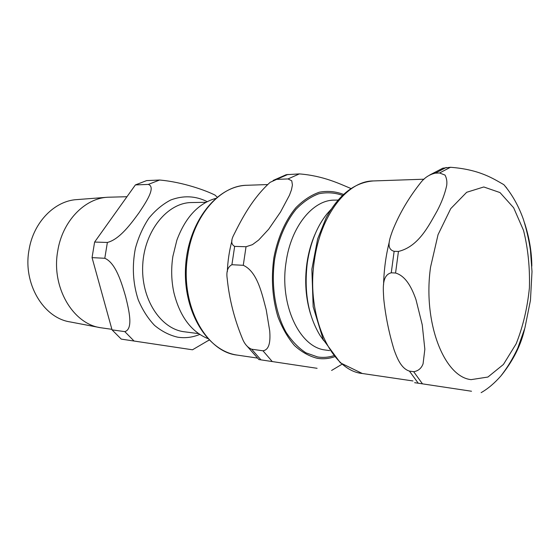 <?xml version="1.0" encoding="UTF-8"?>
<svg xmlns="http://www.w3.org/2000/svg" width="560" height="560" viewBox="0 0 560 560"><rect width="100%" height="100%" fill="white"/><g stroke="black" fill="none" stroke-linecap="round" stroke-linejoin="round"><path stroke-width="0.84" d="M243.271 265.3C257.635 271.712 262.185 294.84 266.231 309.862L269.738 331.072C270.333 339.682 270.081 349.72 262.969 350.791L251.671 349.223C248.059 347.781 245.161 344.708 242.977 340.004C234.549 319.935 229.292 299.446 227.192 278.523C226.163 271.516 227.738 266.91 231.91 264.719L243.271 265.3L246.036 246.736L234.661 246.386C231.238 244.51 230.825 240.912 233.436 235.599C242.445 217.441 252.714 198.233 270.109 182.343L276.605 179.382L288.001 178.934L291.753 180.789L292.425 185.01L291.445 189.882L289.478 195.195L280.504 212.044L268.639 229.264L258.629 240.072L252.413 244.664L246.036 246.736M350.938 188.517C339.633 183.827 323.428 175.805 299.362 173.901L286.209 174.699M317.093 368.305L258.874 359.548L317.093 368.305M323.729 340.606L320.103 335.538C308.133 315.763 303.87 291.508 307.314 262.78C310.373 242.795 316.904 226.527 326.914 213.969L331.079 209.335M310.646 314.314C305.732 298.375 304.493 281.344 306.929 263.221C308.462 252.637 311.199 242.9 315.14 234.003M395.563 273.021C406.385 276.15 412.223 289.016 415.968 299.593L422.24 324.8L424.844 349.265L423.073 363.804C421.4 368.354 418.271 370.986 413.672 371.693L409.43 371.105C400.904 368.48 396.9 357.441 394.128 349.958C389.011 333.102 385.56 316.169 383.775 299.159C383.257 289.387 381.479 275.212 391.258 272.804L395.563 273.021L398.44 251.44L394.135 251.307C385.518 249.032 389.914 238.308 392.413 231.049C399.252 213.787 408.912 197.358 421.407 181.769C425.229 177.247 429.863 174.377 435.316 173.152L439.572 172.984L445.018 175.084C446.656 178.171 447.209 181.65 446.691 185.528C444.885 193.844 441.665 202.391 437.024 211.155C429.093 224.868 418.908 246.561 398.44 251.44M471.52 391.244L414.652 382.676L471.52 391.244M531.832 266.112C531.713 251.93 529.284 237.51 524.531 222.859M501.543 375.172C513.324 360.332 521.01 344.967 524.587 329.084M506.758 188.083L503.839 184.66C493.857 179.116 480.256 169.512 450.457 167.279L442.82 168.182L429.709 175.007M208.299 340.676L209.16 340.053M104.797 258.279C115.871 262.962 121.681 283.185 125.573 296.394C128.807 309.617 133.665 329.063 124.803 331.632L112.042 329.861L92.057 257.628L104.797 258.279L107.373 242.452L94.619 242.06L135.387 184.919L148.323 184.415C156.226 187.089 145.964 202.349 138.964 212.849C131.348 223.258 119.7 239.4 107.373 242.452M215.908 195.93L214.991 195.083C206.22 190.638 183.036 182.07 159.593 180.026L146.629 180.6L135.387 184.919M190.155 349.447L121.261 339.115L192.5 349.79L209.132 340.025M112.042 329.861L121.261 339.115M94.619 242.06L92.057 257.628M215.579 198.429C198.275 203.49 185.374 217.406 176.869 240.163L172.879 256.396C170.996 268.779 171.346 280.903 173.922 292.761C179.837 316.323 191.1 331.59 207.732 338.555M107.072 197.288L77.028 199.591C54.838 200.648 33.474 222.075 29.043 249.844C22.659 283.479 43.456 318.038 70.182 321.93L99.778 327.572M126.98 196.714L107.716 197.239C84.714 198.303 62.419 221.158 57.757 250.873C51.051 286.86 72.702 323.722 100.408 327.698L111.895 329.322M288.001 178.934L299.362 173.901M272.23 361.522L262.969 350.791M334.39 356.825C328.79 358.722 323.134 359.219 317.415 358.323C309.288 356.335 301.644 352.072 294.49 345.534C287.819 337.743 282.303 328.167 277.942 316.792C272.37 298.235 271.019 278.544 273.875 257.733C277.669 237.769 285.46 220.22 295.918 207.641C303.275 200.235 311.08 195.09 319.34 192.206C327.635 190.68 335.685 191.415 343.483 194.411M276.605 179.382L287.98 174.398M260.946 359.849L251.671 349.223M231.91 264.719L234.661 246.386M237.181 355.089C205.352 351.897 179.494 303.52 187.761 255.29C193.543 215.334 220.472 185.374 246.883 185.276C216.328 185.962 187.992 222.628 185.57 266.882C182.931 311.129 206.899 350.854 237.174 355.089L257.215 358.036M329.595 350.588L324.779 349.937C299.383 346.892 279.328 304.472 286.069 262.269C290.899 226.597 313.012 199.766 334.481 200.13L338.016 200.067M333.501 355.768C328.251 357.413 322.952 357.805 317.611 356.951L305.935 352.828C298.466 347.977 291.816 341.075 285.971 332.108C275.205 312.718 270.865 285.159 274.722 258.706C278.327 239.141 285.831 221.872 295.974 209.37C303.114 201.978 310.723 196.784 318.787 193.774C326.907 192.094 334.803 192.619 342.475 195.356M394.135 251.307L391.258 272.804M446.229 167.461L435.316 173.152M409.43 371.105L418.236 383.194M450.457 167.279L439.572 172.984M413.672 371.693L422.457 383.824M430.549 267.183C422.66 322.525 444.227 377.083 471.128 379.631L487.921 377.041L503.419 364.469L516.152 343.805C522.928 326.802 527.345 308.182 529.403 287.938C529.977 267.568 528.024 248.395 523.53 230.412L513.646 207.753L499.989 192.57L483.777 186.97L466.683 192.283L450.73 208.649L438.06 234.64L430.549 267.183M362.32 373.499L340.368 362.845L323.232 339.598L313.166 306.796L311.864 269.199L317.653 238.868L326.13 217.84C338.716 194.733 354.438 182.441 373.289 180.943C347.459 180.866 320.453 214.935 314.356 260.687C305.718 315.959 331.156 370.713 362.327 373.499L412.972 380.954M159.593 180.026L148.323 184.415M124.803 331.632L134.043 341.012M207.2 201.642C195.51 195.804 183.344 195.258 170.702 200.011C162.645 204.218 155.344 210.301 148.806 218.274C142.919 227.178 138.439 237.237 135.373 248.437C131.957 266.182 132.888 283.255 138.18 299.656C142.394 309.743 147.84 318.311 154.511 325.353C161.7 331.317 169.421 335.258 177.667 337.183C185.213 338.338 192.577 337.421 199.766 334.418M198.604 333.627L184.436 331.793C160.608 329.14 140.7 298.739 142.744 264.635C144.515 230.51 167.692 202.517 191.674 202.545L205.954 202.3M342.02 364.224L331.604 370.454M258.874 359.541L246.414 345.387M227.311 271.754C227.745 261.107 229.299 250.754 231.966 240.695M273.147 180.446L286.216 174.699M267.393 184.569L246.883 185.276M383.579 284.592C383.95 269.864 385.861 255.619 389.312 241.864M481.124 392.651C487.907 388.787 494.494 383.222 500.892 375.949C507.332 367.703 512.953 358.428 517.769 348.117L524.902 327.964L530.453 300.321L532 271.593L530.446 250.236C528.815 239.372 526.442 229.04 523.341 219.233C518.532 205.8 512.029 194.271 503.839 184.66M373.289 180.943L424.025 179.207M217.133 197.12L214.991 195.076"/></g></svg>

